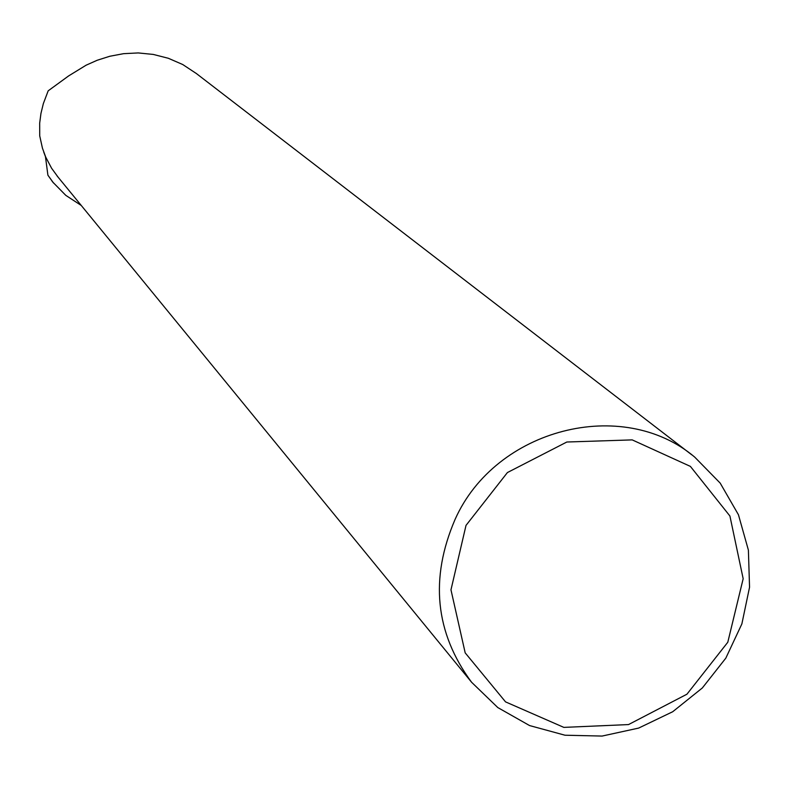 <?xml version="1.0" encoding="UTF-8"?>
<svg xmlns="http://www.w3.org/2000/svg" width="789" height="789" viewBox="0 0 789 789"><rect width="100%" height="100%" fill="white"/><g stroke="black" fill="none" stroke-linecap="round" stroke-linejoin="round"><path stroke-width="1.18" d="M81.257 205.465L65.803 195.366L52.893 182.21L47.902 175.178L45.456 156.656L46.206 158.204M53.504 182.989L47.902 175.178M43.74 152.099L45.456 156.656M58.011 177.061L51.581 168.225L45.713 157.08L42.448 148.194L39.716 135.856L39.677 123.143L40.959 113.389L43.346 103.615L48.178 90.824L68.623 75.922L86.119 65.191L97.225 60.25L109.829 56.256L123.597 53.672L138.203 52.932L153.293 54.431L168.333 58.278L182.723 64.52L195.889 73.219M455.125 519.31C495.63 428.506 622.61 396.117 694.685 457.078L720.199 483.124L738.445 514.753L748.396 550.13L749.55 587.223L741.867 623.921L725.821 658.144L702.328 687.969L672.721 711.727L638.666 728.079L602.066 736.068L564.993 735.22L529.557 725.555L497.8 707.565L471.575 682.238C435.124 632.778 429.64 578.465 455.125 519.31M466.013 525.395L507.416 472.552L566.827 442.018L632.206 439.887L690.395 466.398L729.914 516.006L743.169 578.731L727.793 642.246L686.933 694.212L628.517 724.578L563.859 727.389L505.552 701.885L465.185 652.858L450.973 589.837L466.013 525.395M52.113 181.253L52.883 182.22M57.064 175.908L471.575 682.238M195.909 73.18L691.697 454.78"/></g></svg>
